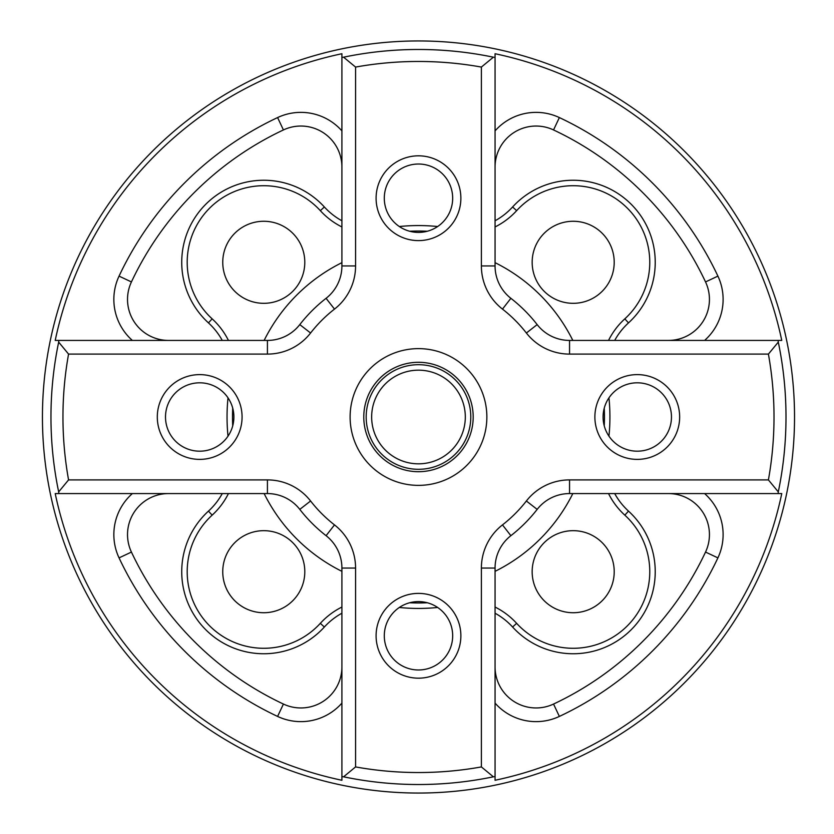 <?xml version="1.0" encoding="UTF-8"?>
<svg xmlns="http://www.w3.org/2000/svg" width="834" height="834" viewBox="0 0 834 834"><rect width="100%" height="100%" fill="white"/><g stroke="black" fill="none" stroke-linecap="round" stroke-linejoin="round"><path stroke-width="1.25" d="M42.44 417A376.04 376.04 0 0 1 606.506 91.333A376.04 376.04 0 0 1 606.506 742.667A376.04 376.04 0 0 1 42.44 417M58.672 342.107A367.523 367.523 0 0 0 58.672 491.893L58.88 493.572L55.211 493.572A371.255 371.255 0 0 0 341.909 780.27L341.909 776.6L343.587 776.808A367.523 367.523 0 0 0 493.374 776.808L495.062 776.6L495.062 780.27A371.255 371.255 0 0 0 781.76 493.572L778.091 493.572L778.289 491.893A367.523 367.523 0 0 0 778.289 342.107L778.091 340.428L781.76 340.428A371.255 371.255 0 0 0 495.062 53.73L495.062 57.4L493.374 57.192A367.523 367.523 0 0 0 343.587 57.192L341.909 57.4L341.909 53.73A371.255 371.255 0 0 0 55.211 340.428L58.88 340.428L58.672 342.107L68.565 354.096L267.422 354.096A54.7 54.7 0 0 0 310.582 333.006A136.745 136.745 0 0 1 334.486 309.101A54.7 54.7 0 0 0 355.576 265.942L355.576 67.074L343.587 57.192M132.366 493.572A54.7 54.7 0 0 0 119.053 557.883A330.921 330.921 0 0 0 277.597 716.427A54.7 54.7 0 0 0 341.909 703.114M58.88 493.572L267.422 493.572A41.022 41.022 0 0 1 299.792 509.397A150.412 150.412 0 0 0 326.084 535.689A41.022 41.022 0 0 1 341.909 568.058L341.909 776.6M343.587 776.808L355.576 766.926L355.576 568.058A54.7 54.7 0 0 0 334.486 524.899A136.745 136.745 0 0 1 310.582 500.994A54.7 54.7 0 0 0 267.422 479.904L68.565 479.904L58.672 491.893M778.289 491.893L768.406 479.904L569.549 479.904A54.7 54.7 0 0 0 526.379 500.994A136.745 136.745 0 0 1 502.485 524.899A54.7 54.7 0 0 0 481.385 568.058L481.385 766.926L493.374 776.808M481.385 766.926A355.534 355.534 0 0 1 355.576 766.926M495.062 776.6L495.062 568.058A41.022 41.022 0 0 1 510.877 535.689A150.412 150.412 0 0 0 537.169 509.397A41.022 41.022 0 0 1 569.549 493.572L778.091 493.572M495.062 703.114A54.7 54.7 0 0 0 559.364 716.427A330.921 330.921 0 0 0 717.907 557.883A54.7 54.7 0 0 0 704.594 493.572M493.374 57.192L481.385 67.074L481.385 265.942A54.7 54.7 0 0 0 502.485 309.101A136.745 136.745 0 0 1 526.379 333.006A54.7 54.7 0 0 0 569.549 354.096L768.406 354.096L778.289 342.107M768.406 354.096A355.534 355.534 0 0 1 768.406 479.904M778.091 340.428L569.549 340.428A41.022 41.022 0 0 1 537.169 324.603A150.412 150.412 0 0 0 510.877 298.311A41.022 41.022 0 0 1 495.062 265.942L495.062 57.4M371.651 417A46.84 46.84 0 0 0 441.895 457.564A46.84 46.84 0 0 0 441.895 376.436A46.84 46.84 0 0 0 371.651 417M366.178 417A52.302 52.302 0 0 0 444.637 462.297A52.302 52.302 0 0 0 444.637 371.703A52.302 52.302 0 0 0 366.178 417M363.78 417A54.7 54.7 0 0 1 445.836 369.629A54.7 54.7 0 0 1 445.836 464.371A54.7 54.7 0 0 1 363.78 417M350.113 417A68.367 68.367 0 0 1 452.664 357.786A68.367 68.367 0 0 1 452.664 476.214A68.367 68.367 0 0 1 350.113 417M376.092 635.789A42.388 42.388 0 0 0 439.674 672.496A42.388 42.388 0 0 0 439.674 599.073A42.388 42.388 0 0 0 376.092 635.789M384.297 635.789A34.184 34.184 0 0 1 435.577 606.182A34.184 34.184 0 0 1 435.577 665.396A34.184 34.184 0 0 1 384.297 635.789M594.882 417A42.388 42.388 0 0 0 658.464 453.706A42.388 42.388 0 0 0 658.464 380.294A42.388 42.388 0 0 0 594.882 417M603.086 417A34.184 34.184 0 0 1 654.367 387.393A34.184 34.184 0 0 1 654.367 446.607A34.184 34.184 0 0 1 603.086 417M376.092 198.211A42.388 42.388 0 0 0 439.674 234.927A42.388 42.388 0 0 0 439.674 161.504A42.388 42.388 0 0 0 376.092 198.211M384.297 198.211A34.184 34.184 0 0 1 435.577 168.604A34.184 34.184 0 0 1 435.577 227.818A34.184 34.184 0 0 1 384.297 198.211M157.303 417A42.388 42.388 0 0 0 220.885 453.706A42.388 42.388 0 0 0 220.885 380.294A42.388 42.388 0 0 0 157.303 417M165.507 417A34.184 34.184 0 0 1 216.788 387.393A34.184 34.184 0 0 1 216.788 446.607A34.184 34.184 0 0 1 165.507 417M341.909 57.4L341.909 265.942A41.022 41.022 0 0 1 326.084 298.311A150.412 150.412 0 0 0 299.792 324.603A41.022 41.022 0 0 1 267.422 340.428L58.88 340.428M168.551 340.428A41.022 41.022 0 0 1 131.428 281.934A317.243 317.243 0 0 1 283.414 129.948A41.022 41.022 0 0 1 341.909 167.061M341.909 130.886A54.7 54.7 0 0 0 277.597 117.573A330.921 330.921 0 0 0 119.053 276.117A54.7 54.7 0 0 0 132.366 340.428M68.565 479.904A355.534 355.534 0 0 1 68.565 354.096M341.909 666.939A41.022 41.022 0 0 1 283.414 704.052A317.243 317.243 0 0 1 131.428 552.066A41.022 41.022 0 0 1 168.551 493.572M668.42 493.572A41.022 41.022 0 0 1 705.533 552.066A317.243 317.243 0 0 1 553.547 704.052A41.022 41.022 0 0 1 495.062 666.939M355.576 67.074A355.534 355.534 0 0 1 481.385 67.074M495.062 167.061A41.022 41.022 0 0 1 553.547 129.948A317.243 317.243 0 0 1 705.533 281.934A41.022 41.022 0 0 1 668.42 340.428M704.594 340.428A54.7 54.7 0 0 0 717.907 276.117A330.921 330.921 0 0 0 559.364 117.573A54.7 54.7 0 0 0 495.062 130.886M341.909 607.048A73.84 73.84 0 0 0 320.329 623.332A76.572 76.572 0 0 1 209.626 625.854A76.572 76.572 0 0 1 212.149 515.151A73.84 73.84 0 0 0 228.443 493.572M427.3 602.763A185.972 185.972 0 0 1 409.661 602.763M608.528 493.572A73.84 73.84 0 0 0 624.822 515.151A76.572 76.572 0 0 1 627.335 625.854A76.572 76.572 0 0 1 516.632 623.332A73.84 73.84 0 0 0 495.062 607.048M604.243 408.18A185.972 185.972 0 0 1 604.243 425.82M495.062 226.952A73.84 73.84 0 0 0 516.632 210.668A76.572 76.572 0 0 1 627.335 208.146A76.572 76.572 0 0 1 624.822 318.849A73.84 73.84 0 0 0 608.528 340.428M409.661 231.237A185.972 185.972 0 0 1 427.3 231.237M228.443 340.428A73.84 73.84 0 0 0 212.149 318.849A76.572 76.572 0 0 1 209.626 208.146A76.572 76.572 0 0 1 320.329 210.668A73.84 73.84 0 0 0 341.909 226.952M232.717 425.82A185.972 185.972 0 0 1 232.717 408.18M573.187 612.729A41.022 41.022 0 0 0 608.716 551.191A41.022 41.022 0 0 0 537.659 551.191A41.022 41.022 0 0 0 573.187 612.729M263.773 612.729A41.022 41.022 0 0 0 299.302 551.191A41.022 41.022 0 0 0 228.245 551.191A41.022 41.022 0 0 0 263.773 612.729M573.187 303.315A41.022 41.022 0 0 0 608.716 241.787A41.022 41.022 0 0 0 537.659 241.787A41.022 41.022 0 0 0 573.187 303.315M263.773 303.315A41.022 41.022 0 0 0 299.302 241.787A41.022 41.022 0 0 0 228.245 241.787A41.022 41.022 0 0 0 263.773 303.315M222.261 493.572A68.367 68.367 0 0 1 208.458 511.117A82.045 82.045 0 0 0 205.758 629.722A82.045 82.045 0 0 0 324.363 627.022A68.367 68.367 0 0 1 341.909 613.219M228.005 397.839A191.445 191.445 0 0 0 228.005 436.161M341.909 220.781A68.367 68.367 0 0 1 324.363 206.978A82.045 82.045 0 0 0 205.758 204.278A82.045 82.045 0 0 0 208.458 322.883A68.367 68.367 0 0 1 222.261 340.428M437.642 226.525A191.445 191.445 0 0 0 399.319 226.525M614.7 340.428A68.367 68.367 0 0 1 628.502 322.883A82.045 82.045 0 0 0 631.202 204.278A82.045 82.045 0 0 0 512.597 206.978A68.367 68.367 0 0 1 495.062 220.781M608.956 436.161A191.445 191.445 0 0 0 608.956 397.839M495.062 613.219A68.367 68.367 0 0 1 512.597 627.022A82.045 82.045 0 0 0 631.202 629.722A82.045 82.045 0 0 0 628.502 511.117A68.367 68.367 0 0 1 614.7 493.572M399.319 607.475A191.445 191.445 0 0 0 437.642 607.475M341.909 568.058L355.576 568.058M495.062 568.058L481.385 568.058M569.549 493.572L569.549 479.904M569.549 340.428L569.549 354.096M510.877 298.311L502.485 309.101M537.169 324.603L526.379 333.006M495.062 265.942L481.385 265.942M326.084 298.311L334.486 309.101M341.909 265.942L355.576 265.942M299.792 324.603L310.582 333.006M267.422 340.428L267.422 354.096M299.792 509.397L310.582 500.994M267.422 493.572L267.422 479.904M326.084 535.689L334.486 524.899M510.877 535.689L502.485 524.899M537.169 509.397L526.379 500.994M277.597 117.573L283.414 129.948M119.053 276.117L131.428 281.934M119.053 557.883L131.428 552.066M277.597 716.427L283.414 704.052M559.364 716.427L553.547 704.052M717.907 557.883L705.533 552.066M717.907 276.117L705.533 281.934M559.364 117.573L553.547 129.948M572.822 340.428A172.294 172.294 0 0 0 495.062 262.658M341.909 262.658A172.294 172.294 0 0 0 264.138 340.428M264.138 493.572A172.294 172.294 0 0 0 341.909 571.342M495.062 571.342A172.294 172.294 0 0 0 572.822 493.572M320.329 623.332L324.363 627.022M212.149 515.151L208.458 511.117M212.149 318.849L208.458 322.883M320.329 210.668L324.363 206.978M516.632 210.668L512.597 206.978M624.822 318.849L628.502 322.883M624.822 515.151L628.502 511.117M516.632 623.332L512.597 627.022"/></g></svg>
